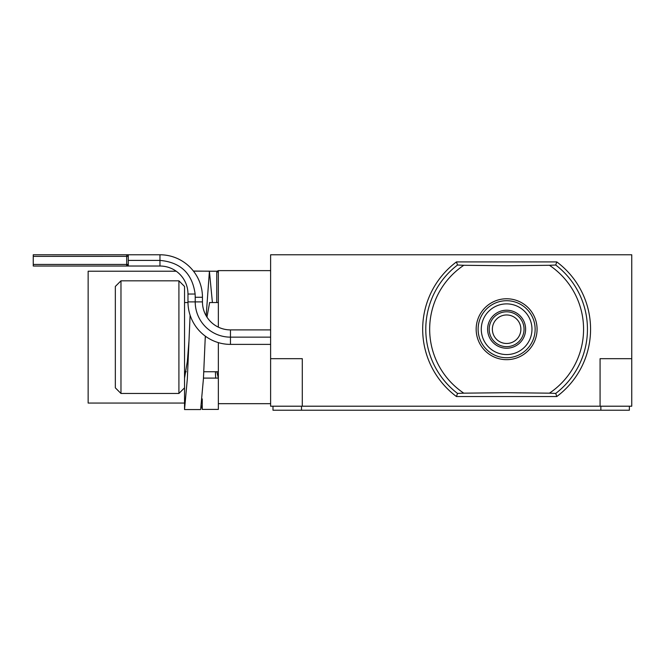 <?xml version="1.0" encoding="UTF-8"?>
<svg xmlns="http://www.w3.org/2000/svg" width="665" height="665" viewBox="0 0 665 665"><rect width="100%" height="100%" fill="white"/><g stroke="black" fill="none" stroke-linecap="round" stroke-linejoin="round"><path stroke-width="1" d="M631.75 406.207L631.75 358.684L600.071 358.684L600.071 406.207L631.75 406.207L631.75 254.778L270.613 254.778L270.613 406.207L600.071 406.207M270.613 406.207L270.613 358.684L302.292 358.684L302.292 406.207M270.613 344.387L230.464 344.387A42.493 42.493 0 0 1 187.971 301.893L187.971 294.038A28.005 28.005 0 0 0 159.966 266.025L128.287 266.025L128.287 260.406L159.966 260.406C180.589 262.259 192.318 273.473 195.136 294.038L195.211 296.607L195.136 294.038L187.971 294.038L187.971 301.893L195.211 301.893A35.253 35.253 0 0 0 230.464 337.147L270.613 337.147L230.464 337.147A35.245 35.245 0 0 1 195.219 301.893A35.245 35.245 0 0 0 230.464 337.147L270.613 337.147L230.464 337.147L230.464 329.906L270.613 329.906M128.287 260.406L128.287 254.778L159.966 254.778A42.493 42.493 0 0 1 202.459 297.272L202.459 301.893A28.005 28.005 0 0 0 230.464 329.906M230.464 344.387L230.464 337.147A35.253 35.253 0 0 1 195.211 301.893L195.219 297.272A35.253 35.253 0 0 0 195.211 296.607L195.211 301.893L202.459 301.893A28.005 28.005 0 0 0 230.464 329.898L270.613 329.898M195.219 297.272L202.459 297.272A42.493 42.493 0 0 0 159.966 254.77L126.699 254.77A1.588 1.588 0 0 1 128.287 256.358L126.699 256.366L126.699 254.778A1.588 1.588 0 0 1 128.287 256.358L33.25 256.366L33.25 254.77L159.966 254.77L159.966 266.025M33.25 266.025L128.287 266.025L33.25 266.025L33.25 256.366M126.699 266.025L126.699 256.366M128.287 264.437L126.699 266.017L128.287 266.017L126.699 266.017A1.588 1.588 0 0 0 128.287 264.446A1.588 1.588 0 0 1 126.699 266.017A1.588 1.588 0 0 0 128.287 264.446A1.588 1.588 -90 0 1 126.699 266.017A1.588 1.588 0 0 0 128.287 264.446L33.25 264.446M128.287 256.358A1.588 1.588 0 0 0 126.699 254.77L33.25 254.77M195.219 301.893L202.459 301.893M549.44 393.165L506.622 392.699L463.796 393.165L457.503 393.422L456.464 396.54L556.78 396.54L555.732 393.422L549.44 393.165A76.957 76.957 0 0 0 549.44 265.285L555.732 265.019L556.78 261.91L456.464 261.91L457.503 265.019L463.796 265.285L506.622 265.751L549.44 265.285M506.622 300.713A28.512 28.512 0 0 1 535.134 329.225A28.512 28.512 0 0 1 506.622 357.737A28.512 28.512 0 0 1 478.11 329.225A28.512 28.512 0 0 1 506.622 300.713A28.512 28.512 0 0 1 535.134 329.225A28.512 28.512 0 0 1 506.622 357.737M506.622 346.648A17.423 17.423 0 0 1 489.199 329.225A17.423 17.423 0 0 1 506.622 311.802A17.423 17.423 0 0 1 524.045 329.225A17.423 17.423 0 0 1 506.622 346.648M456.464 261.91A83.948 83.948 0 0 0 456.464 396.54M556.78 396.54A83.948 83.948 0 0 0 556.78 261.91M515.915 318.41A14.256 14.256 0 0 0 495.807 319.932A14.256 14.256 0 0 0 497.329 340.039A14.256 14.256 0 0 0 517.428 338.518A14.256 14.256 0 0 0 515.915 318.41M494.228 343.639A19.011 19.011 0 0 1 492.208 316.839A19.011 19.011 0 0 1 519.008 314.811A19.011 19.011 0 0 1 521.036 341.611A19.011 19.011 0 0 1 494.228 343.639M301.503 406.207L301.503 410.23L272.991 410.23L272.991 406.207M301.503 410.23L600.861 410.23L600.861 406.207M629.373 410.23L629.373 406.207L629.373 410.23L600.861 410.23M120.972 393.472L115.336 387.836L115.336 286.449L120.972 280.821L120.972 393.472L178.91 393.472L178.91 280.821L184.538 286.449L184.538 387.836L178.91 393.472M202.251 398.925L202.251 409.416L201.545 405.991M190.099 315.168L187.347 378.651L184.538 409.557L184.538 378.177L187.355 361.286L189.026 340.405M205.302 336.141L203.44 378.651L200.631 409.557L184.538 409.557M203.465 378.102L218.344 378.102L216.84 371.743M209.625 302.542L206.965 317.139M205.443 336.241L205.119 340.447M215.676 378.102L215.394 371.743M212.409 302.542L209.409 271.295L206.167 315.817M202.251 409.416L218.344 409.416L218.344 403.672L218.344 409.283M209.783 271.22L193.407 271.046M184.538 403.065L88.146 403.065L88.146 271.22L176.217 271.22M216.765 302.542L216.765 272.176A1.588 1.563 -0 0 0 218.344 270.622L218.344 327.138M209.691 271.22L217.106 271.22L218.344 270.622L270.613 270.622M218.344 342.625L218.344 403.672L270.613 403.672M506.622 298.768A30.449 30.449 0 0 1 537.071 329.225A30.449 30.449 0 0 1 506.622 359.674A30.449 30.449 0 0 1 476.165 329.225A30.449 30.449 0 0 1 506.622 298.768M506.622 354.57A25.345 25.345 0 0 0 531.967 329.225A25.345 25.345 0 0 0 506.622 303.88A25.345 25.345 0 0 0 481.277 329.225A25.345 25.345 0 0 0 506.622 354.57M555.732 265.019A80.831 80.831 0 0 1 555.732 393.422M463.796 265.285A76.957 76.957 0 0 0 463.796 393.165M457.503 393.422A80.831 80.831 0 0 1 457.503 265.019M120.972 280.821L178.91 280.821M184.538 371.743L186.25 371.743M203.748 371.743L218.344 371.743M184.538 302.542L187.979 302.542M209.525 302.542L218.344 302.542M209.575 271.162L193.482 271.154"/></g></svg>
